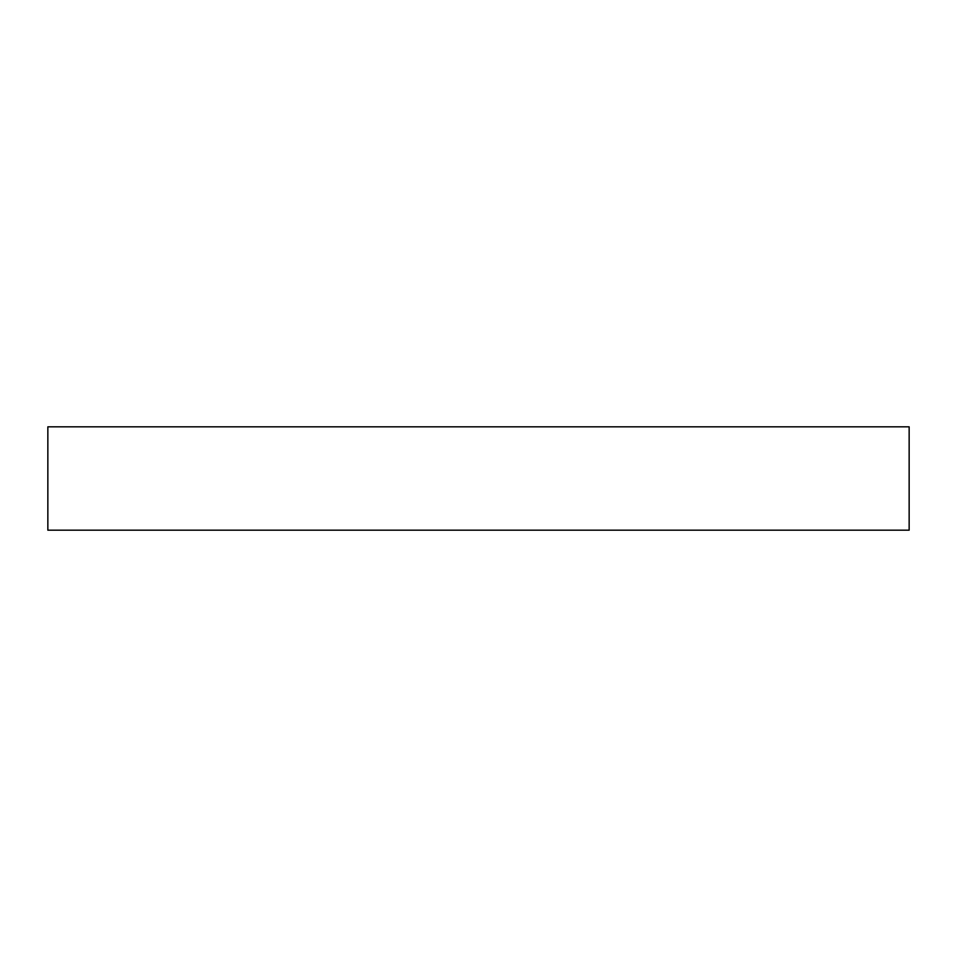 <?xml version="1.0" encoding="UTF-8"?>
<svg xmlns="http://www.w3.org/2000/svg" width="957" height="957" viewBox="0 0 957 957"><rect width="100%" height="100%" fill="white"/><g stroke="black" fill="none" stroke-linecap="round" stroke-linejoin="round"><path stroke-width="0.72" stroke-dasharray="4.79 3.59" d="M47.85 530.178L909.15 530.178M47.85 426.822L909.15 426.822"/><path stroke-width="1.44" d="M909.15 530.178L47.85 530.178L47.85 426.822L909.15 426.822L909.15 530.178"/></g></svg>
